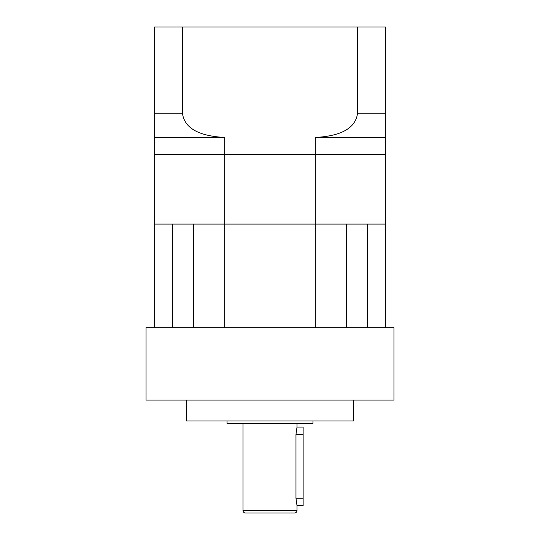 <?xml version="1.0" encoding="UTF-8"?>
<svg xmlns="http://www.w3.org/2000/svg" width="540" height="540" viewBox="0 0 540 540"><rect width="100%" height="100%" fill="white"/><g stroke="black" fill="none" stroke-linecap="round" stroke-linejoin="round"><path stroke-width="0.81" d="M193.381 224.1L193.381 327.679L224.66 327.679L224.66 224.1L193.381 224.1M172.564 327.679L154.636 327.679L154.636 224.1L172.564 224.1L172.564 327.679M346.619 327.679L315.34 327.679L315.34 224.1L346.619 224.1L346.619 327.679M224.66 137.457L224.66 224.1L385.364 224.1L367.436 224.1L367.436 327.679L385.364 327.679L385.364 154.636L154.636 154.636L154.636 113.184L182.459 113.184C184.869 132.739 208.629 136.546 224.66 137.457L154.636 137.457M297 423.407L297 427.093L303.136 427.093L303.136 505.636L297 505.636L297 510.543A2.457 2.457 0 0 1 294.543 513L245.457 513A2.457 2.457 0 0 1 243 510.543L243 423.407M261.657 513L278.343 513L261.657 513M297 427.093L295.974 434.457L295.974 498.272L297 505.636M227.043 420.957L227.043 423.407L312.957 423.407L312.957 420.957M186.543 400.093L186.543 420.957L353.457 420.957L353.457 400.093M393.957 327.679L146.043 327.679L146.043 400.093L393.957 400.093L393.957 327.679M296.298 502.369L296.129 501.107M385.364 48.229L385.364 79.407M357.541 27L357.541 113.184L385.364 113.184L385.364 27L154.636 27L154.636 113.184M182.459 27L182.459 113.184M385.364 154.636L385.364 137.457L315.34 137.457L315.34 224.1L154.636 224.1L154.636 154.636L385.364 154.636M315.34 137.457C331.236 136.566 355.131 132.773 357.541 113.184M385.364 113.184L385.364 137.457M297 510.543L243 510.543M295.974 434.457L303.136 434.457M295.974 498.272L303.136 498.272"/></g></svg>
